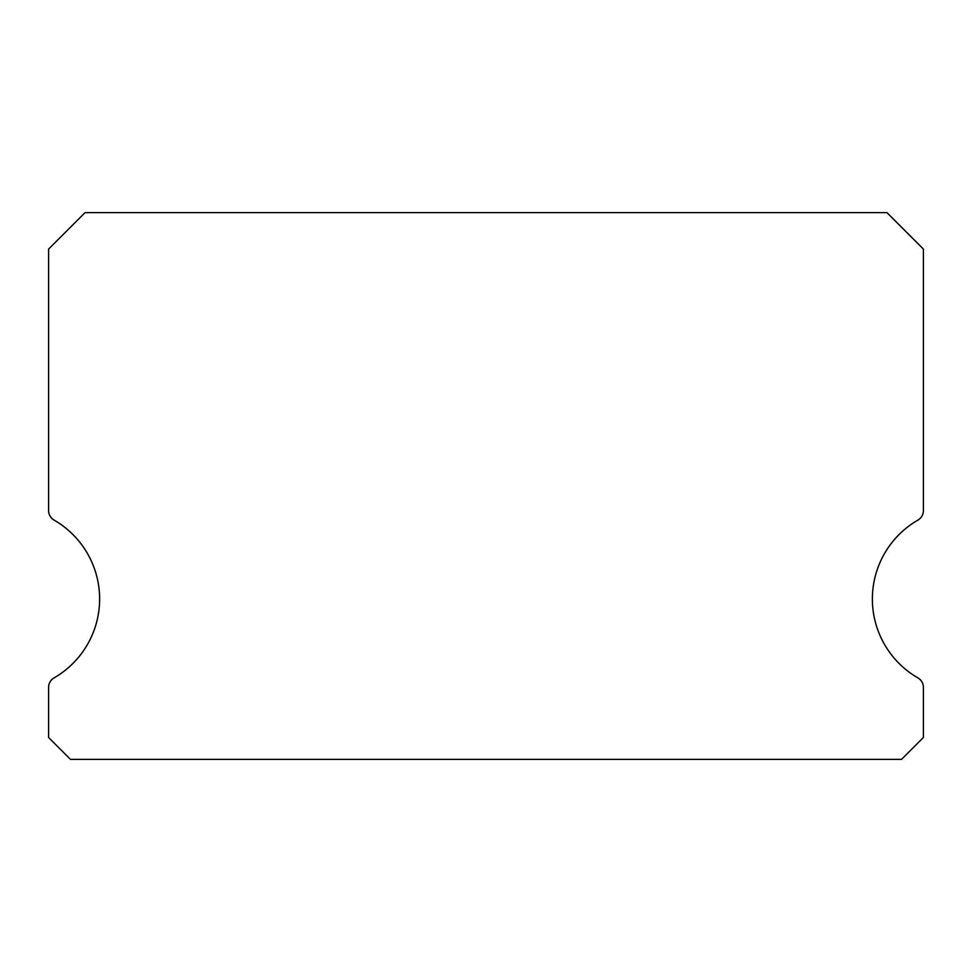 <?xml version="1.0" encoding="UTF-8"?>
<svg xmlns="http://www.w3.org/2000/svg" width="972" height="972" viewBox="0 0 972 972"><rect width="100%" height="100%" fill="white"/><g stroke="black" fill="none" stroke-linecap="round" stroke-linejoin="round"><path stroke-width="1.46" d="M917.933 677.909A91.125 91.125 0 0 1 917.933 520.081A10.935 10.935 0 0 0 923.4 510.604L923.4 249.075L886.95 212.625L85.05 212.625L48.6 249.075L48.6 510.604A10.935 10.935 0 0 0 54.068 520.081A91.125 91.125 0 0 1 54.068 677.909A10.935 10.935 0 0 0 48.6 687.386L48.6 737.505L70.47 759.375L901.53 759.375L923.4 737.505L923.4 687.386A10.935 10.935 0 0 0 917.933 677.909"/></g></svg>
